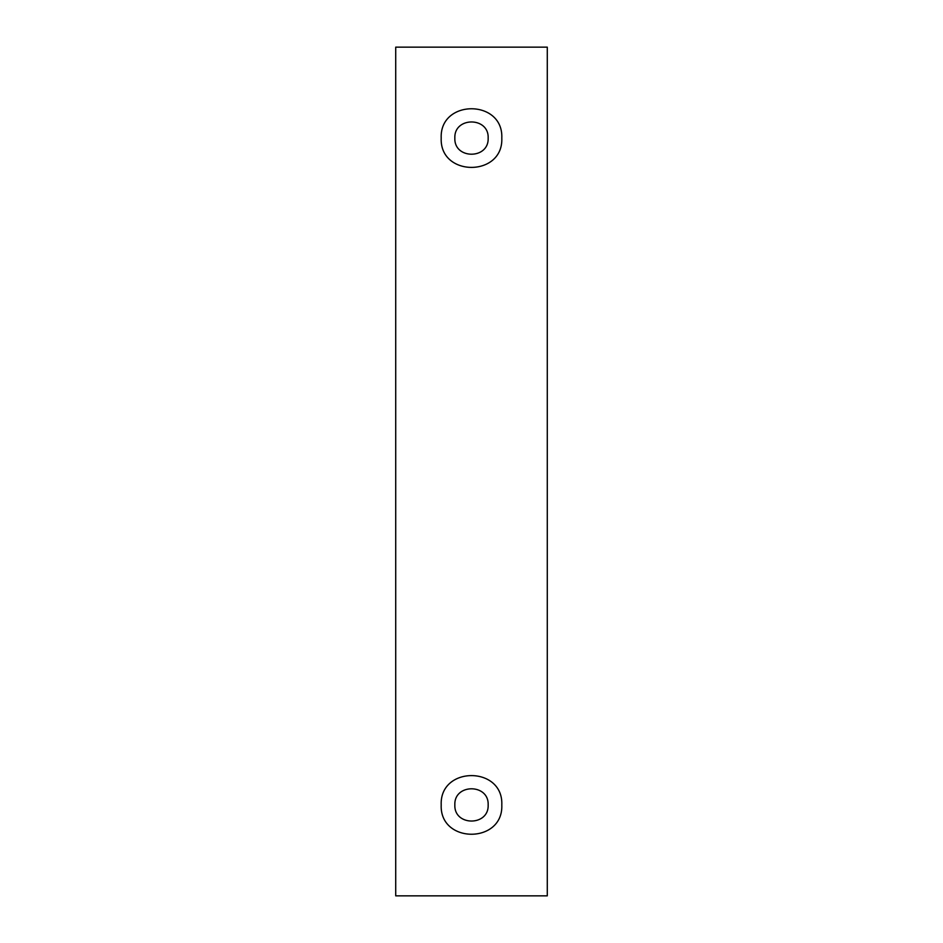 <?xml version="1.0" encoding="UTF-8"?>
<svg xmlns="http://www.w3.org/2000/svg" width="943" height="943" viewBox="0 0 943 943"><rect width="100%" height="100%" fill="white"/><g stroke="black" fill="none" stroke-linecap="round" stroke-linejoin="round"><path stroke-width="1.41" d="M454.832 804.921C453.913 826.41 489.087 826.41 488.168 804.921C489.087 783.421 453.913 783.421 454.832 804.921M454.832 138.079C453.913 159.579 489.087 159.579 488.168 138.079C489.087 116.59 453.913 116.59 454.832 138.079M441.194 804.921C439.521 844.009 503.479 844.009 501.806 804.921C503.479 765.834 439.521 765.834 441.194 804.921M441.194 138.079C439.521 177.166 503.479 177.166 501.806 138.079C503.479 98.991 439.521 98.991 441.194 138.079M547.282 47.15L395.718 47.15L395.718 895.85L547.282 895.85L547.282 47.15"/></g></svg>
